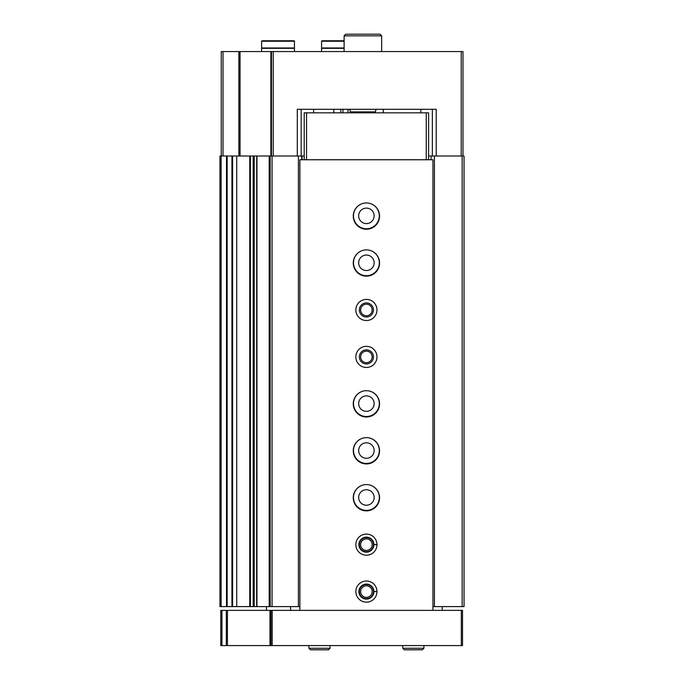 <?xml version="1.0" encoding="UTF-8"?>
<svg xmlns="http://www.w3.org/2000/svg" width="684" height="684" viewBox="0 0 684 684"><rect width="100%" height="100%" fill="white"/><g stroke="black" fill="none" stroke-linecap="round" stroke-linejoin="round"><path stroke-width="1.03" d="M431.065 159.757L431.065 156.003L428.603 156.003M379.312 215.853A12.91 12.91 0 0 0 366.427 202.943A12.91 12.91 0 0 0 353.5 215.862A12.91 12.91 0 0 0 366.41 228.764A12.91 12.91 0 0 0 379.312 215.853M379.312 262.793A12.91 12.91 0 0 0 366.427 249.882A12.91 12.91 0 0 0 353.5 262.801A12.91 12.91 0 0 0 366.41 275.703A12.91 12.91 0 0 0 379.312 262.793M379.312 403.603A12.91 12.91 0 0 0 366.427 390.701A12.91 12.91 0 0 0 353.5 403.62A12.91 12.91 0 0 0 366.41 416.513A12.91 12.91 0 0 0 379.312 403.603M379.312 450.542A12.91 12.91 0 0 0 366.427 437.64A12.91 12.91 0 0 0 353.5 450.551A12.91 12.91 0 0 0 366.41 463.453A12.91 12.91 0 0 0 379.312 450.542M379.312 497.482A12.91 12.91 0 0 0 366.427 484.58A12.91 12.91 0 0 0 353.5 497.49A12.91 12.91 0 0 0 366.41 510.392A12.91 12.91 0 0 0 379.312 497.482M436.221 156.003L436.221 109.303L297.301 109.303L297.301 156.003M221.248 156.003L221.248 51.565L462.983 51.565L462.983 156.003M342.949 109.303L342.949 112.826M304.218 156.003L253.174 156.003L253.234 606.614L254.226 606.614L254.226 156.003M271.471 51.565L271.471 156.003M232.611 606.614L219.957 606.614L219.957 156.003L236.732 156.003L236.732 606.614L232.611 606.614L232.611 156.003M250.404 606.614L236.732 606.614L236.732 156.003L253.174 156.003L253.174 606.614L250.404 606.614L250.404 156.003M270.18 156.003L270.18 606.614L256.662 606.614L256.731 156.003L256.662 606.614L254.226 606.614M270.18 606.614L272.061 606.614L272.061 156.003M272.061 606.614L298.404 606.614L298.404 156.003M298.404 606.614L299.874 606.614M301.747 159.757L301.747 156.003M302.106 159.757L302.106 156.003M340.829 109.303L340.829 112.826M431.065 156.003L464.043 156.003L464.043 606.614L462.162 606.614L462.162 156.003M432.946 606.614L434.408 606.614L434.408 156.003M434.408 606.614L462.162 606.614M301.165 109.303L301.165 156.003M432.356 109.303L432.356 156.003M366.41 505.228A7.746 7.746 0 0 1 359.698 493.609A7.746 7.746 0 0 1 373.113 493.609A7.746 7.746 0 0 1 366.41 505.228M366.41 458.289A7.746 7.746 0 0 1 359.698 446.669A7.746 7.746 0 0 1 373.113 446.669A7.746 7.746 0 0 1 366.41 458.289M366.41 411.349A7.746 7.746 0 0 1 359.698 399.738A7.746 7.746 0 0 1 373.113 399.738A7.746 7.746 0 0 1 366.41 411.349M366.41 270.539A7.746 7.746 0 0 1 359.698 258.92A7.746 7.746 0 0 1 373.113 258.92A7.746 7.746 0 0 1 366.41 270.539M366.41 223.6A7.746 7.746 0 0 1 359.698 211.98A7.746 7.746 0 0 1 373.113 211.98A7.746 7.746 0 0 1 366.41 223.6M344.112 51.565L344.112 35.842L381.663 35.842L381.663 51.565M344.112 35.842L345.753 34.2L380.022 34.2L381.663 35.842M344.112 41.237L321.583 41.237L322.053 40.775L344.112 40.775L330.971 40.775M344.112 47.965L321.583 47.965L321.583 41.237M344.112 48.325L321.583 48.325L321.583 51.565M285.083 40.775L271.009 40.775M294.471 41.237L294.009 40.775L262.083 40.775L261.621 41.237L261.621 47.965L294.471 47.965L294.471 41.237L261.621 41.237M294.471 51.565L294.471 48.325L261.621 48.325L261.621 51.565M226.327 610.367L462.512 610.367L462.512 645.576L220.778 645.576L220.778 610.367L226.327 610.367L226.327 645.576M271.009 610.367L271.009 645.576M266.461 610.367L266.461 606.614M442.215 606.614L442.215 610.367M290.606 606.614L290.606 610.367M432.946 610.367L432.946 159.757L299.874 159.757L299.874 610.367M366.41 229.234A13.141 13.141 0 0 1 355.03 209.518A13.141 13.141 0 0 1 377.79 209.518A13.141 13.141 0 0 1 366.41 229.234M366.41 276.165A13.141 13.141 0 0 1 355.03 256.457A13.141 13.141 0 0 1 377.79 256.457A13.141 13.141 0 0 1 366.41 276.165M366.41 320.522A10.559 10.559 0 0 1 357.262 304.688A10.559 10.559 0 0 1 375.55 304.688A10.559 10.559 0 0 1 366.41 320.522M366.41 367.462A10.559 10.559 0 0 1 357.262 351.619A10.559 10.559 0 0 1 375.55 351.619A10.559 10.559 0 0 1 366.41 367.462M366.41 416.983A13.141 13.141 0 0 1 355.03 397.267A13.141 13.141 0 0 1 377.79 397.267A13.141 13.141 0 0 1 366.41 416.983M366.41 463.923A13.141 13.141 0 0 1 355.03 444.207A13.141 13.141 0 0 1 377.79 444.207A13.141 13.141 0 0 1 366.41 463.923M366.41 510.863A13.141 13.141 0 0 1 355.03 491.146A13.141 13.141 0 0 1 377.79 491.146A13.141 13.141 0 0 1 366.41 510.863M376.969 544.524A10.559 10.559 0 0 0 361.092 535.529A10.559 10.559 0 0 0 361.092 553.784A10.559 10.559 0 0 0 376.969 544.789A10.559 10.559 0 0 1 361.092 553.784A10.559 10.559 0 0 1 361.092 535.529A10.559 10.559 0 0 1 376.969 544.524L373.917 544.635L376.969 544.524A10.559 10.559 0 0 1 376.969 544.789L375.644 544.738M376.969 591.463A10.559 10.559 0 0 0 361.092 582.469A10.559 10.559 0 0 0 361.092 600.723A10.559 10.559 0 0 0 376.969 591.728A10.559 10.559 0 0 1 361.092 600.723A10.559 10.559 0 0 1 361.092 582.469A10.559 10.559 0 0 1 376.969 591.463L373.917 591.574L376.969 591.463A10.559 10.559 0 0 1 376.969 591.728L375.644 591.677M304.218 159.757L304.218 112.826L428.603 112.826L428.603 159.757M426.252 112.826L426.252 159.757M306.56 112.826L306.56 159.757M366.41 598.637A7.037 7.037 0 0 1 360.314 588.078A7.037 7.037 0 0 1 372.506 588.078A7.037 7.037 0 0 1 366.41 598.637M366.41 597.363A5.771 5.771 0 0 1 361.409 588.71A5.771 5.771 0 0 1 371.403 588.71A5.771 5.771 0 0 1 366.41 597.363M366.41 551.697A7.037 7.037 0 0 1 360.314 541.138A7.037 7.037 0 0 1 372.506 541.138A7.037 7.037 0 0 1 366.41 551.697M366.41 550.423A5.771 5.771 0 0 1 361.409 541.771A5.771 5.771 0 0 1 371.403 541.771A5.771 5.771 0 0 1 366.41 550.423M366.41 363.948A7.037 7.037 0 0 1 360.314 353.38A7.037 7.037 0 0 1 372.506 353.38A7.037 7.037 0 0 1 366.41 363.948M366.41 362.674A5.771 5.771 0 0 1 361.409 354.021A5.771 5.771 0 0 1 371.403 354.021A5.771 5.771 0 0 1 366.41 362.674M366.41 317.008A7.037 7.037 0 0 1 360.314 306.441A7.037 7.037 0 0 1 372.506 306.441A7.037 7.037 0 0 1 366.41 317.008M366.41 315.734A5.771 5.771 0 0 1 361.409 307.082A5.771 5.771 0 0 1 371.403 307.082A5.771 5.771 0 0 1 366.41 315.734M373.917 591.574A7.507 7.507 0 0 0 362.648 585.094A7.507 7.507 0 0 0 362.648 598.098A7.507 7.507 0 0 0 373.917 591.617A7.507 7.507 0 0 1 362.648 598.098A7.507 7.507 0 0 1 362.648 585.094A7.507 7.507 0 0 1 373.917 591.574M373.917 544.635A7.507 7.507 0 0 0 362.648 538.154A7.507 7.507 0 0 0 362.648 551.159A7.507 7.507 0 0 0 373.917 544.678A7.507 7.507 0 0 1 362.648 551.159A7.507 7.507 0 0 1 362.648 538.154A7.507 7.507 0 0 1 373.917 544.635M423.909 648.278L423.909 645.576L423.909 648.278L422.379 649.8L423.909 648.278L402.782 648.278L404.312 649.8L422.379 649.8M330.03 648.278L330.03 645.576L330.03 648.278L328.508 649.8L330.03 648.278L308.911 648.278L310.433 649.8L328.508 649.8M461.221 51.565L461.221 156.003M273.232 51.565L273.232 156.003M347.985 109.303L347.985 112.826M223.01 51.565L223.01 156.003M238.878 51.565L238.878 156.003M240.058 51.565L240.058 156.003M270.89 51.565L270.89 156.003M221.137 606.614L221.137 156.003M226.524 606.614L226.524 156.003M227.182 606.614L227.182 156.003M231.936 606.614L231.936 156.003M249.754 606.614L249.754 156.003M256.953 606.614L256.953 156.003M269.197 606.614L269.197 156.003M333.783 109.303L333.783 112.826M313.605 109.303L313.605 112.826M349.789 109.303L350.336 111.894L375.439 111.894L375.986 109.303M461.341 610.367L461.341 645.576M221.958 610.367L221.958 645.576M227.43 610.367L227.43 645.576M269.992 610.367L269.992 645.576M272.181 610.367L272.181 645.576M350.336 111.894L351.49 112.826M375.439 111.894L374.285 112.826M420.857 112.826L420.857 109.303M383.305 112.826L383.305 109.303M402.782 645.576L402.782 648.278M308.911 645.576L308.911 648.278"/></g></svg>
